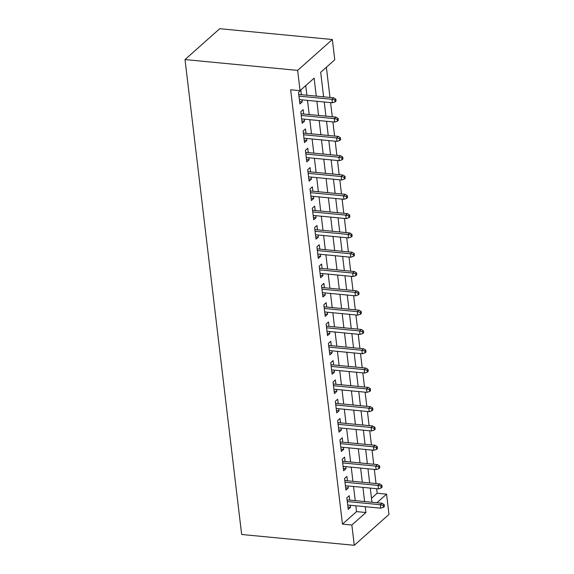 <?xml version="1.0" encoding="UTF-8"?>
<svg xmlns="http://www.w3.org/2000/svg" width="574" height="574" viewBox="0 0 574 574"><rect width="100%" height="100%" fill="white"/><g stroke="black" fill="none" stroke-linecap="round" stroke-linejoin="round"><path stroke-width="0.86" d="M371.486 498.311L377.175 493.253L386.56 494.157L388.978 514.426L354.266 545.3L241.654 534.48L185.022 59.574L219.734 28.7L332.346 39.52L334.764 59.789L320.694 72.31L323.614 96.834M377.175 493.253L376.63 488.704M376.02 483.545L374.327 469.403M373.717 464.244L372.031 450.095M371.414 444.936L369.728 430.787M369.111 425.628L367.425 411.486M366.808 406.327L365.121 392.178M364.504 387.019L362.818 372.878M362.208 367.719L360.515 353.57M359.905 348.411L358.219 334.262M357.602 329.103L355.916 314.961M355.299 309.802L353.613 295.653M352.996 290.494L351.31 276.352M350.692 271.193L349.006 257.044M348.396 251.886L346.703 237.736M346.093 232.578L344.407 218.436M343.79 213.277L342.104 199.128M341.487 193.969L339.801 179.82M339.184 174.668L337.498 160.519M336.881 155.36L335.194 141.211M334.585 136.052L332.891 121.91M332.281 116.752L330.595 102.603M329.978 97.444L326.376 67.251M349.717 500.105L349.193 495.721L346.847 497.809L348.224 509.389L350.571 507.308L350.327 505.264M347.413 480.797L346.89 476.42L344.543 478.501L345.928 490.088L348.274 488L348.031 485.956M345.11 461.496L344.587 457.112L342.24 459.2L343.625 470.78L345.971 468.693L345.727 466.655M342.807 442.188L342.283 437.804L339.937 439.892L341.322 451.473L343.668 449.392L343.424 447.347M340.504 422.88L339.987 418.503L337.641 420.584L339.019 432.172L341.365 430.084L341.121 428.039M338.208 403.579L337.684 399.195L335.338 401.283L336.716 412.864L339.062 410.776L338.818 408.738M335.905 384.271L335.381 379.895L333.035 381.975L334.412 393.563L336.759 391.475L336.515 389.43M333.602 364.971L333.078 360.587L330.732 362.675L332.116 374.255L334.463 372.167L334.219 370.122M331.298 345.663L330.775 341.279L328.428 343.367L329.813 354.947L332.159 352.867L331.916 350.822M328.995 326.355L328.472 321.978L326.125 324.059L327.51 335.647L329.856 333.559L329.612 331.514M326.692 307.054L326.176 302.67L323.829 304.758L325.207 316.339L327.553 314.251L327.309 312.213M324.389 287.746L323.872 283.362L321.526 285.45L322.904 297.038L325.25 294.95L325.006 292.905M322.093 268.445L321.569 264.062L319.223 266.149L320.601 277.73L322.947 275.642L322.703 273.597M319.79 249.138L319.266 244.754L316.92 246.842L318.305 258.422L320.651 256.341L320.407 254.296M317.487 229.83L316.963 225.453L314.617 227.534L316.001 239.121L318.348 237.033L318.104 234.988M315.183 210.529L314.66 206.145L312.313 208.233L313.698 219.813L316.044 217.725L315.8 215.688M312.88 191.221L312.364 186.837L310.017 188.925L311.395 200.513L313.741 198.425L313.497 196.38M310.577 171.913L310.06 167.536L307.714 169.624L309.092 181.205L311.438 179.117L311.194 177.072M308.281 152.612L307.757 148.228L305.411 150.316L306.789 161.897L309.135 159.816L308.891 157.771M305.978 133.304L305.454 128.928L303.108 131.008L304.493 142.596L306.832 140.508L306.595 138.463M303.675 114.004L303.151 109.62L300.805 111.708L302.189 123.288L304.536 121.2L304.292 119.162M316.267 96.131L314.122 78.15L300.051 90.663L290.666 89.766L342.463 524.127L356.533 511.613L355.844 505.794M355.227 500.636L353.541 486.487M352.924 481.328L351.238 467.179M350.621 462.02L348.935 447.878M348.318 442.719L346.631 428.57M346.014 423.411L344.328 409.269M343.718 404.11L342.025 389.961M341.415 384.802L339.729 370.653M339.112 365.495L337.426 351.353M336.809 346.194L335.123 332.045M334.506 326.886L332.82 312.737M332.202 307.585L330.516 293.436M329.906 288.277L328.213 274.128M327.603 268.969L325.917 254.827M325.3 249.668L323.614 235.519M322.997 230.361L321.311 216.211M320.694 211.053L319.008 196.911M318.391 191.752L316.704 177.603M316.095 172.444L314.401 158.302M313.791 153.143L312.105 138.994M311.488 133.835L309.802 119.686M309.185 114.527L307.499 100.385M306.882 95.227L305.734 85.605M301.372 94.696L300.848 90.312L298.502 92.4L299.886 103.98L302.233 101.899L301.989 99.854M354.266 545.3L351.848 525.031L365.918 512.51L365.222 506.691M342.463 524.127L351.848 525.031M300.051 90.663L297.633 70.394L185.022 59.574M376.931 502.716L386.56 494.157M324.231 101.993L325.917 116.142M326.534 121.293L328.22 135.442M328.837 140.601L330.524 154.75M331.133 159.909L332.827 174.051M333.437 179.21L335.123 193.359M335.74 198.518L337.426 212.667M338.043 217.826L339.729 231.968M340.346 237.127L342.032 251.276M342.649 256.435L344.335 270.576M344.945 275.735L346.639 289.884M347.248 295.043L348.935 309.192M349.552 314.351L351.238 328.493M351.855 333.652L353.541 347.801M354.158 352.96L355.844 367.102M356.461 372.261L358.147 386.41M358.757 391.568L360.45 405.718M361.06 410.876L362.746 425.018M363.364 430.177L365.05 444.326M365.667 449.485L367.353 463.627M367.97 468.786L369.656 482.935M370.273 488.094L371.959 502.243M332.346 39.52L297.633 70.394M364.612 501.533L362.926 487.391M362.309 482.232L360.623 468.083M360.006 462.924L358.32 448.775M357.702 443.616L356.016 429.474M355.399 424.315L353.713 410.166M353.096 405.007L351.41 390.865M350.8 385.706L349.114 371.557M348.497 366.399L346.811 352.249M346.194 347.091L344.508 332.949M343.891 327.79L342.204 313.641M341.587 308.482L339.901 294.34M339.284 289.181L337.598 275.032M336.988 269.873L335.302 255.724M334.685 250.565L332.999 236.423M332.382 231.265L330.696 217.116M330.079 211.957L328.393 197.808M327.776 192.656L326.089 178.507M325.472 173.348L323.786 159.199M323.176 154.04L321.49 139.898M320.873 134.739L319.187 120.59M318.57 115.431L316.884 101.282M356.533 511.613L365.918 512.51M299.606 101.648L302.233 101.899M301.91 120.949L304.536 121.2M304.213 140.257L306.832 140.508M306.516 159.558L309.135 159.816M308.812 178.866L311.438 179.117M311.115 198.173L313.741 198.425M313.418 217.474L316.044 217.725M315.722 236.782L318.348 237.033M318.025 256.083L320.651 256.341M320.328 275.391L322.947 275.642M322.624 294.699L325.25 294.95M324.927 314L327.553 314.251M327.23 333.307L329.856 333.559M329.533 352.615L332.159 352.867M331.837 371.916L334.463 372.167M334.14 391.224L336.759 391.475M336.436 410.525L339.062 410.776M338.739 429.833L341.365 430.084M341.042 449.141L343.668 449.392M343.345 468.441L345.971 468.693M345.648 487.749L348.274 488M347.952 507.05L350.571 507.308M334.879 99.976L335.108 101.907L336.048 101.067L335.819 99.137L334.879 99.976L331.973 99.302L332.389 102.775L299.363 99.603M298.946 96.131L331.973 99.302L333.659 97.795L298.745 94.445M335.819 99.137L333.659 97.795M332.389 102.775L335.108 101.907M337.182 119.277L337.412 121.207L338.351 120.375L338.122 118.445L337.182 119.277L334.276 118.603L334.692 122.083L301.666 118.904M301.25 115.431L334.276 118.603L335.962 117.103L301.049 113.752M338.122 118.445L335.962 117.103M334.692 122.083L337.412 121.207M339.485 138.585L339.715 140.515L340.655 139.683L340.425 137.746L339.485 138.585L336.579 137.911L336.988 141.383L303.969 138.212M303.553 134.739L336.579 137.911L338.265 136.411L303.352 133.053M340.425 137.746L338.265 136.411M336.988 141.383L339.715 140.515M341.788 157.886L342.018 159.816L342.958 158.984L342.728 157.054L341.788 157.886L338.882 157.219L339.291 160.691L306.272 157.52M305.856 154.04L338.882 157.219L340.569 155.712L305.655 152.361M342.728 157.054L340.569 155.712M339.291 160.691L342.018 159.816M344.091 177.194L344.321 179.124L345.254 178.292L345.024 176.362L344.091 177.194L341.178 176.519L341.595 179.999L308.568 176.821M308.159 173.348L341.178 176.519L342.872 175.02L307.958 171.662M345.024 176.362L342.872 175.02M341.595 179.999L344.321 179.124M346.387 196.502L346.617 198.432L347.557 197.592L347.327 195.662L346.387 196.502L343.482 195.827L343.898 199.3L310.871 196.129M310.462 192.656L343.482 195.827L345.175 194.321L310.261 190.97M347.327 195.662L345.175 194.321M343.898 199.3L346.617 198.432M348.691 215.802L348.92 217.733L349.86 216.9L349.631 214.97L348.691 215.802L345.785 215.128L346.201 218.608L313.174 215.429M312.758 211.957L345.785 215.128L347.471 213.628L312.557 210.278M349.631 214.97L347.471 213.628M346.201 218.608L348.92 217.733M350.994 235.11L351.223 237.04L352.163 236.208L351.934 234.278L350.994 235.11L348.088 234.436L348.504 237.909L315.478 234.737M315.061 231.265L348.088 234.436L349.774 232.936L314.861 229.578M351.934 234.278L349.774 232.936M348.504 237.909L351.223 237.04M353.297 254.411L353.527 256.341L354.467 255.509L354.237 253.579L353.297 254.411L350.391 253.744L350.8 257.217L317.781 254.045M317.365 250.565L350.391 253.744L352.077 252.237L317.164 248.886M354.237 253.579L352.077 252.237M350.8 257.217L353.527 256.341M355.6 273.719L355.83 275.649L356.77 274.817L356.54 272.887L355.6 273.719L352.694 273.045L353.103 276.524L320.084 273.346M319.668 269.873L352.694 273.045L354.38 271.545L319.467 268.187M356.54 272.887L354.38 271.545M353.103 276.524L355.83 275.649M357.903 293.027L358.133 294.957L359.066 294.118L358.836 292.188L357.903 293.027L354.99 292.353L355.406 295.825L322.38 292.654M321.971 289.181L354.99 292.353L356.684 290.853L321.77 287.495M358.836 292.188L356.684 290.853M355.406 295.825L358.133 294.957M360.199 312.328L360.436 314.258L361.369 313.426L361.139 311.495L360.199 312.328L357.293 311.653L357.71 315.133L324.683 311.962M324.274 308.482L357.293 311.653L358.987 310.154L324.073 306.803M361.139 311.495L358.987 310.154M357.71 315.133L360.436 314.258M362.503 331.636L362.732 333.566L363.672 332.733L363.442 330.803L362.503 331.636L359.597 330.961L360.013 334.434L326.986 331.263M326.57 327.79L359.597 330.961L361.283 329.462L326.369 326.104M363.442 330.803L361.283 329.462M360.013 334.434L362.732 333.566M364.806 350.936L365.035 352.874L365.975 352.034L365.746 350.104L364.806 350.936L361.9 350.269L362.316 353.742L329.289 350.571M328.873 347.091L361.9 350.269L363.586 348.762L328.672 345.412M365.746 350.104L363.586 348.762M362.316 353.742L365.035 352.874M367.109 370.244L367.338 372.174L368.278 371.342L368.049 369.412L367.109 370.244L364.203 369.57L364.612 373.05L331.593 369.871M331.176 366.399L364.203 369.57L365.889 368.07L330.976 364.712M368.049 369.412L365.889 368.07M364.612 373.05L367.338 372.174M369.412 389.552L369.642 391.482L370.582 390.643L370.352 388.713L369.412 389.552L366.506 388.878L366.915 392.351L333.896 389.179M333.48 385.706L366.506 388.878L368.192 387.378L333.279 384.02M370.352 388.713L368.192 387.378M366.915 392.351L369.642 391.482M371.715 408.853L371.945 410.783L372.878 409.951L372.648 408.021L371.715 408.853L368.802 408.186L369.218 411.658L336.192 408.487M335.783 405.007L368.802 408.186L370.495 406.679L335.582 403.328M372.648 408.021L370.495 406.679M369.218 411.658L371.945 410.783M374.011 428.161L374.248 430.091L375.181 429.259L374.951 427.329L374.011 428.161L371.105 427.486L371.522 430.959L338.495 427.788M338.086 424.315L371.105 427.486L372.799 425.987L337.885 422.629M374.951 427.329L372.799 425.987M371.522 430.959L374.248 430.091M376.314 447.462L376.544 449.399L377.484 448.559L377.254 446.629L376.314 447.462L373.409 446.794L373.825 450.267L340.798 447.096M340.382 443.616L373.409 446.794L375.095 445.288L340.181 441.937M377.254 446.629L375.095 445.288M373.825 450.267L376.544 449.399M378.618 466.77L378.847 468.7L379.787 467.867L379.558 465.937L378.618 466.77L375.712 466.095L376.128 469.575L343.101 466.397M342.685 462.924L375.712 466.095L377.398 464.596L342.484 461.238M379.558 465.937L377.398 464.596M376.128 469.575L378.847 468.7M380.921 486.078L381.15 488.008L382.09 487.168L381.861 485.238L380.921 486.078L378.015 485.403L378.431 488.876L345.404 485.704M344.988 482.232L378.015 485.403L379.701 483.904L344.787 480.546M381.861 485.238L379.701 483.904M378.431 488.876L381.15 488.008M383.224 505.378L383.454 507.308L384.393 506.476L384.164 504.546L383.224 505.378L380.318 504.711L380.727 508.184L347.708 505.012M347.292 501.533L380.318 504.711L382.004 503.204L347.091 499.854M384.164 504.546L382.004 503.204M380.727 508.184L383.454 507.308"/></g></svg>
